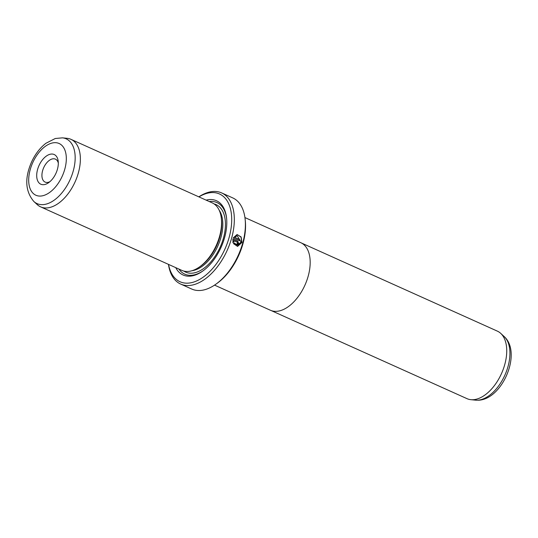 <?xml version="1.0" encoding="UTF-8"?>
<svg xmlns="http://www.w3.org/2000/svg" width="538" height="538" viewBox="0 0 538 538"><rect width="100%" height="100%" fill="white"/><g stroke="black" fill="none" stroke-linecap="round" stroke-linejoin="round"><path stroke-width="0.81" d="M271.085 310.527L466.991 398.651A37.014 21.177 -65.8 0 0 470.864 399.68A37.014 21.177 -65.8 0 0 473.097 399.727A37.014 21.177 -65.8 0 0 502.223 371.886A37.014 21.177 -65.8 0 0 500.696 333.352A37.014 21.177 -65.8 0 0 497.354 331.132L301.455 243.015M244.931 217.567L300.796 242.692A37.035 21.19 114.2 0 1 306.909 280.231A37.035 21.19 114.2 0 1 276.525 311.327A37.035 21.19 114.2 0 1 270.406 310.251L214.541 285.12M237.588 245.22L241.071 242.06L237.184 235.705L234.649 237.292L239.733 239.578A49.973 28.588 114.2 0 1 239.444 240.694L233.23 237.904L237.07 234.521L241.118 236.935L241.959 242.456L237.574 246.411L233.364 243.539L234.265 243.021L237.588 245.22L234.407 243.68M237.46 246.417L241.73 242.47L240.997 237.117L237.171 234.528M237.13 243.458L237.749 243.102L237.473 242.335L233.727 240.654L233.889 241.945L233.001 242.456L232.92 239.027L237.796 241.219L238.637 243.499L236.767 244.588A49.973 28.588 -65.8 0 0 237.13 243.458L237.749 243.102M238.408 243.512L237.567 241.232L232.9 239.128M43.511 184.695A16.288 9.321 114.2 0 1 37.458 169.927A16.288 9.321 114.2 0 1 51.493 154.043A16.288 9.321 114.2 0 1 58.218 161.393A16.288 9.321 114.2 0 1 48.642 182.678A16.288 9.321 114.2 0 1 43.511 184.695M58.312 163.088A12.582 7.202 -65.8 0 0 55.434 159.14A12.582 7.202 -65.8 0 0 53.356 158.771A12.582 7.202 -65.8 0 0 43.033 169.342A12.582 7.202 -65.8 0 0 45.111 182.093A12.582 7.202 -65.8 0 0 47.189 182.463A12.582 7.202 -65.8 0 0 49.973 181.629M40.626 206.868L181.824 270.379A37.014 21.177 -65.8 0 0 187.93 271.455A37.014 21.177 -65.8 0 0 199.598 266.868A37.014 21.177 -65.8 0 0 221.36 218.495A37.014 21.177 -65.8 0 0 212.194 202.866L70.996 139.349A37.014 21.177 -65.8 0 0 67.115 138.32L62.455 137.849A35.508 20.316 114.2 0 1 73.047 171.683A35.508 20.316 114.2 0 1 42.905 204.635A35.508 20.316 114.2 0 1 33.833 201.474L37.283 204.648A37.014 21.177 -65.8 0 0 40.626 206.868A37.014 21.177 -65.8 0 0 46.732 207.944A37.014 21.177 -65.8 0 0 77.102 176.861A37.014 21.177 -65.8 0 0 70.996 139.349M199.598 266.868L200.856 265.98A35.165 20.121 -65.8 0 0 221.528 220.022L221.36 218.495M175.738 267.642A40.713 23.295 -65.8 0 0 189.793 276.182A40.713 23.295 -65.8 0 0 202.631 271.139A40.713 23.295 -65.8 0 0 226.565 217.93A40.713 23.295 -65.8 0 0 209.759 199.551A40.713 23.295 -65.8 0 0 206.108 200.129M226.626 218.549A39.234 22.448 -65.8 0 0 210.499 201.441A39.234 22.448 -65.8 0 0 209.275 201.555M178.905 269.067A39.234 22.448 -65.8 0 0 191.266 275.288A39.234 22.448 -65.8 0 0 203.135 270.775M245.113 219L245.274 220.533A48.117 27.532 114.2 0 1 216.989 283.412L215.738 284.306A49.973 28.588 -65.8 0 0 245.113 219A49.973 28.588 -65.8 0 0 232.732 197.897L221.656 192.92A49.973 28.588 114.2 0 1 229.908 243.559A49.973 28.588 114.2 0 1 188.912 285.517A49.973 28.588 114.2 0 1 180.66 284.064A49.973 28.588 114.2 0 1 168.461 264.366M180.66 284.064L191.736 289.041A49.973 28.588 -65.8 0 0 199.988 290.5A49.973 28.588 -65.8 0 0 215.738 284.306M168.549 264.407A48.117 27.532 -65.8 0 0 187.977 283.149A48.117 27.532 -65.8 0 0 229.457 236.229A48.117 27.532 -65.8 0 0 211.569 192.584A48.117 27.532 -65.8 0 0 198.919 196.895M198.831 196.854A49.973 28.588 114.2 0 1 213.411 191.461A49.973 28.588 114.2 0 1 221.656 192.92M237.312 244.689L236.767 244.588M232.772 242.47L233.66 241.959L233.727 240.654M239.242 240.607A49.597 28.38 -65.8 0 0 239.504 239.592L239.733 239.578M239.504 239.592L234.649 237.292M234.42 237.305L237.184 235.705M504.146 336.526C522.27 352.625 502.505 399.425 478.396 400.218L475.525 400.151A35.508 20.316 -65.8 0 0 477.67 400.198A35.508 20.316 -65.8 0 0 505.606 373.486A35.508 20.316 -65.8 0 0 504.146 336.526L500.696 333.352M40.552 196.061A28.359 16.227 -65.8 0 0 64.997 168.407A28.359 16.227 -65.8 0 0 54.452 142.684A28.359 16.227 -65.8 0 0 30.014 170.338A28.359 16.227 -65.8 0 0 40.552 196.061M191.931 270.735A35.165 20.121 -65.8 0 0 217.85 245.994A35.165 20.121 -65.8 0 0 219.168 210.19M183.835 271.078A37.014 21.177 -65.8 0 0 191.81 273.196A37.014 21.177 -65.8 0 0 222.766 240.372A37.014 21.177 -65.8 0 0 214.05 203.909M62.455 137.849L55.266 138.501L45.891 143.296C39.859 147.997 35.044 154.312 31.453 162.254C24.513 178.3 25.306 191.367 33.833 201.474M475.525 400.151L470.864 399.68"/></g></svg>
